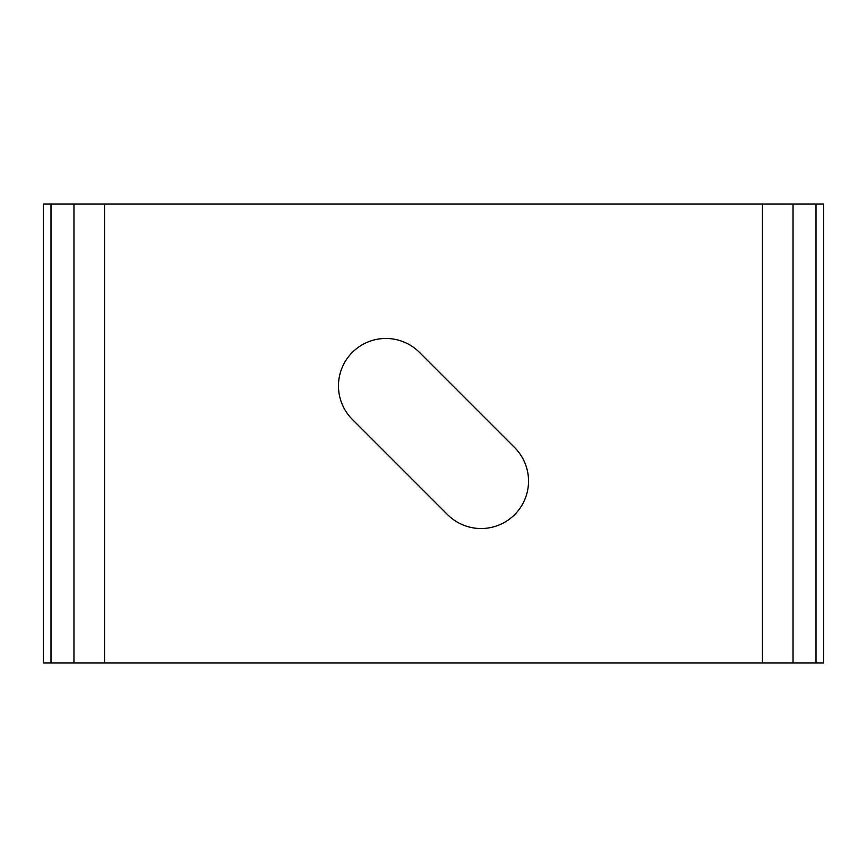 <?xml version="1.0" encoding="UTF-8"?>
<svg xmlns="http://www.w3.org/2000/svg" width="867" height="867" viewBox="0 0 867 867"><rect width="100%" height="100%" fill="white"/><g stroke="black" fill="none" stroke-linecap="round" stroke-linejoin="round"><path stroke-width="1.3" d="M338.466 385.902A47.425 47.425 0 0 0 352.36 419.433L447.567 514.64A47.425 47.425 0 0 0 514.64 514.64A47.425 47.425 0 0 0 514.64 447.567L419.433 352.36A47.425 47.425 0 0 0 338.466 385.902A47.425 47.425 0 0 0 352.36 419.433L447.567 514.64A47.425 47.425 0 0 0 514.64 514.64A47.425 47.425 0 0 0 514.64 447.567L419.433 352.36A47.425 47.425 0 0 0 338.466 385.902A47.425 47.425 0 0 0 352.36 419.433L447.567 514.64A47.425 47.425 0 0 0 514.64 514.64A47.425 47.425 0 0 0 514.64 447.567L419.433 352.36A47.425 47.425 0 0 0 338.466 385.902M793.045 662.995L73.955 662.995L73.955 204.005L51.001 204.005L51.001 662.995L73.955 662.995L43.35 662.995L43.35 204.005L43.35 662.995L823.65 662.995L823.65 204.005L793.045 204.005L823.65 204.005L823.65 662.995L793.045 662.995L793.045 204.005L815.999 204.005L815.999 662.995L793.045 662.995L793.045 204.005L43.35 204.005L73.955 204.005L73.955 662.995L793.045 662.995L793.045 204.005M73.955 662.995L73.955 204.005M762.451 662.995L762.451 204.005M104.549 662.995L104.549 204.005"/></g></svg>
